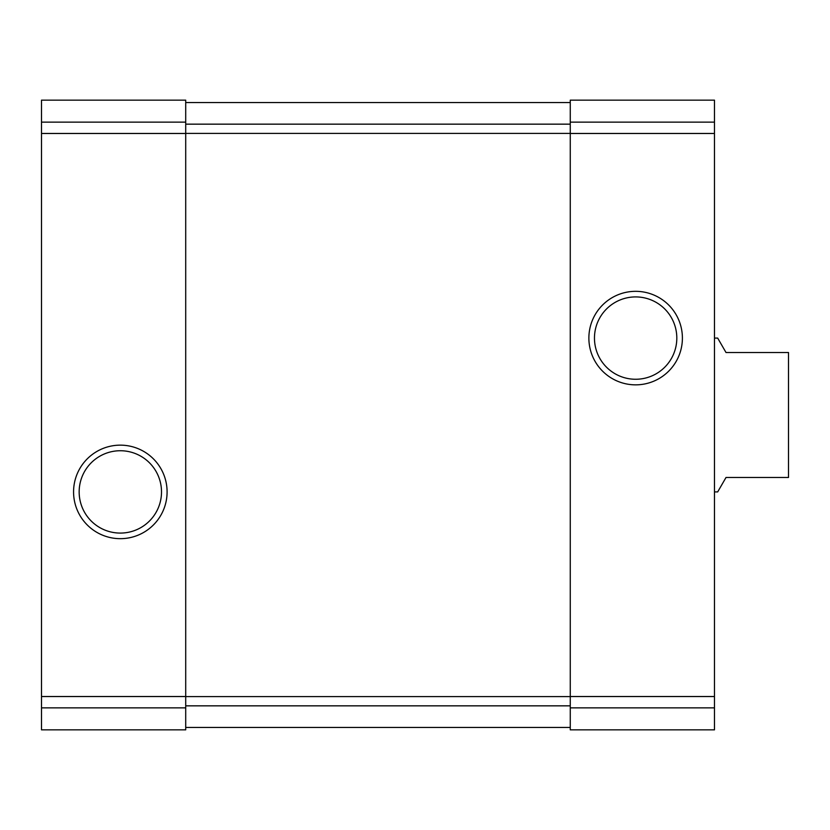<?xml version="1.0" encoding="UTF-8"?>
<svg xmlns="http://www.w3.org/2000/svg" width="830" height="830" viewBox="0 0 830 830"><rect width="100%" height="100%" fill="white"/><g stroke="black" fill="none" stroke-linecap="round" stroke-linejoin="round"><path stroke-width="1.25" d="M41.5 707.865L41.5 100.15L185.713 100.15L185.713 729.85L41.5 729.85L41.5 707.865L185.713 707.865M73.569 491.91A46.76 46.76 0 0 0 143.715 532.404A46.76 46.76 0 0 0 143.715 451.416A46.76 46.76 0 0 0 73.569 491.91M570.262 707.865L570.262 100.15L714.474 100.15L714.474 729.85L570.262 729.85L570.262 707.865L714.474 707.865M588.875 338.09A46.76 46.76 0 0 0 659.02 378.584A46.76 46.76 0 0 0 659.02 297.596A46.76 46.76 0 0 0 588.875 338.09M185.713 102.547L570.262 102.547M185.713 727.454L570.262 727.454M594.467 338.09A41.178 41.178 0 0 0 656.229 373.749A41.178 41.178 0 0 0 656.229 302.431A41.178 41.178 0 0 0 594.467 338.09M79.161 491.91A41.178 41.178 0 0 0 140.924 527.569A41.178 41.178 0 0 0 140.924 456.251A41.178 41.178 0 0 0 79.161 491.91M714.474 491.91L717.68 491.91L726.011 477.489L788.5 477.489L788.5 352.511L726.011 352.511L717.68 338.09L714.474 338.09M41.5 122.135L185.713 122.135M41.5 133.474L185.713 133.474M41.5 696.526L185.713 696.526M570.262 122.135L714.474 122.135M570.262 133.474L714.474 133.474M570.262 696.526L714.474 696.526M185.713 124.158L570.262 124.158M185.713 133.402L570.262 133.402M185.713 696.598L570.262 696.598M185.713 705.842L570.262 705.842"/></g></svg>
